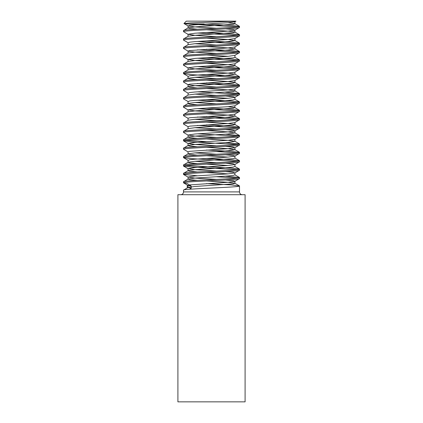 <?xml version="1.0" encoding="UTF-8"?>
<svg xmlns="http://www.w3.org/2000/svg" width="423" height="423" viewBox="0 0 423 423"><rect width="100%" height="100%" fill="white"/><g stroke="black" fill="none" stroke-linecap="round" stroke-linejoin="round"><path stroke-width="0.63" d="M183.508 191.905L239.492 191.905L239.492 185.956C241.221 187.357 181.779 188.758 183.508 190.154L183.508 191.905A2.797 2.797 0 0 1 180.706 194.707M239.492 191.905A2.797 2.797 0 0 0 242.294 194.707M177.909 401.85L245.091 401.85L245.091 194.707L177.909 194.707L177.909 401.85M239.492 27.447L239.492 26.4C241.221 27.796 181.779 29.198 183.508 30.599L183.508 31.646C181.779 30.25 241.221 28.849 239.492 27.447L234.839 30.197L228.082 31.122L194.918 33.221L188.055 34.274L194.918 35.321L216.571 36.658M233.819 21.261L234.945 21.673L234.945 23.773L233.163 24.301L194.918 26.924L188.161 27.849L183.508 30.599M225.581 179.997L233.163 180.706L234.945 181.234L234.945 183.333L233.163 183.857L194.918 186.48L188.161 187.405L183.508 190.154M239.492 178.606L239.492 177.56C241.221 178.961 181.779 180.357 183.508 181.758L183.508 182.81C181.779 181.409 241.221 180.008 239.492 178.606L234.839 181.356L228.082 182.281L189.837 184.909L188.055 185.433L188.055 187.532L191.196 188.235L189.678 189.245M225.581 176.169L239.402 177.454L234.839 174.81L233.163 175.46L228.082 175.984L194.918 178.083L188.161 179.008L183.508 181.758M239.492 170.21L239.492 169.163C241.221 170.559 181.779 171.96 183.508 173.361L183.508 174.408C181.779 173.012 241.221 171.611 239.492 170.21L234.839 172.959L228.082 173.885L194.918 175.984L188.055 177.036L194.918 178.083L216.571 179.421M185.639 165.488L231.296 168.111L239.402 169.057L234.839 166.413L233.163 167.064L228.082 167.587L194.918 169.686L188.161 170.612L183.508 173.361M239.492 161.813L239.492 160.761C241.221 162.162 181.779 163.564 183.508 164.965L183.508 166.012C181.779 164.61 241.221 163.215 239.492 161.813L234.839 164.563L228.082 165.488L194.918 167.587L188.055 168.634L194.918 169.686L216.571 171.024M225.581 154.807L233.163 155.516L234.945 156.039L234.945 158.139L233.163 158.662L194.918 161.29L188.161 162.215L183.508 164.965M239.492 153.417L239.492 152.365C241.221 153.766 181.779 155.167 183.508 156.563L183.508 157.615C181.779 156.214 241.221 154.813 239.492 153.417L234.839 156.166L228.082 157.092L194.918 159.191L189.837 159.714L188.161 160.365L183.598 157.716L191.704 158.662L237.361 161.29M206.429 147.357L228.082 148.69L234.945 149.742L228.082 150.789L194.918 152.888L188.161 153.813L183.508 156.563M239.492 145.015L239.492 143.968C241.221 145.369 181.779 146.765 183.508 148.166L183.508 149.219C181.779 147.817 241.221 146.416 239.492 145.015L234.839 147.764L228.082 148.69L189.837 151.318L188.055 151.841L188.055 153.94L189.837 154.464L197.419 155.172M206.429 138.956L228.082 140.293L234.945 141.345L228.082 142.392L194.918 144.492L188.161 145.417L183.508 148.166M239.492 136.618L239.492 135.572C241.221 136.967 181.779 138.369 183.508 139.77L183.508 140.817C181.779 139.421 241.221 138.02 239.492 136.618L234.839 139.368L228.082 140.293L194.918 142.392L188.055 143.445L194.918 144.492L216.571 145.829M206.429 130.559L228.082 131.897L234.945 132.944L228.082 133.996L194.918 136.095L188.161 137.02L183.508 139.77M239.492 128.222L239.492 127.175C241.221 128.571 181.779 129.972 183.508 131.373L183.508 132.42C181.779 131.024 241.221 129.623 239.492 128.222L234.839 130.971L228.082 131.897L194.918 133.996L188.055 135.043L194.918 136.095L216.571 137.433M234.945 122.448L234.945 124.547L233.163 125.071L194.918 127.698L188.161 128.624L183.508 131.373M239.492 119.825L239.492 118.773C241.221 120.174 181.779 121.575 183.508 122.971L183.508 124.024C181.779 122.622 241.221 121.221 239.492 119.825L234.839 122.575L228.082 123.5L189.837 126.123L188.055 126.646L188.055 128.745M206.429 113.766L228.082 115.098L234.945 116.151L228.082 117.197L194.918 119.302L188.161 120.222L183.508 122.971M239.492 111.429L239.492 110.377C241.221 111.778 181.779 113.179 183.508 114.575L183.508 115.627C181.779 114.226 241.221 112.825 239.492 111.429L234.839 114.173L228.082 115.098L189.837 117.726L188.055 118.25L188.055 120.349M228.082 106.702L234.839 107.627L233.163 108.277L194.918 110.9L188.161 111.825L183.508 114.575M239.492 103.027L239.492 101.98C241.221 103.376 181.779 104.777 183.508 106.178L183.508 107.225C181.779 105.829 241.221 104.428 239.492 103.027L234.839 105.776L228.082 106.702L194.918 108.801L188.055 109.853L194.918 110.9L216.571 112.238M206.429 99.643L231.296 100.928L239.402 101.874L234.839 99.231L233.163 99.881L228.082 100.404L194.918 102.503L188.161 103.429L183.508 106.178M239.492 94.63L234.839 97.38L228.082 98.305L194.918 100.404L189.837 100.928L188.161 101.578L183.598 98.934L183.508 97.782C181.779 96.381 241.221 94.979 239.492 93.583L239.492 94.63C241.221 96.032 181.779 97.433 183.508 98.829M234.945 88.856L234.945 90.956L233.163 91.484L194.918 94.107L188.161 95.032L183.508 97.782M239.492 86.234L234.839 88.983L228.082 89.909L194.918 92.008L189.837 92.531L188.161 93.182L183.598 90.538L183.508 89.38C181.779 87.984 241.221 86.583 239.492 85.182L239.492 86.234C241.221 87.63 181.779 89.031 183.508 90.432M234.945 80.46L234.945 82.559L233.163 83.082L194.918 85.71L188.161 86.636L183.508 89.38M239.492 77.837L239.492 76.785C241.221 78.186 181.779 79.587 183.508 80.983L183.508 82.036C181.779 80.634 241.221 79.233 239.492 77.837L234.839 80.587L228.082 81.507L189.837 84.135L188.055 84.658L188.055 86.757L189.837 87.281L197.419 87.989M206.429 71.778L228.082 73.11L234.945 74.162L228.082 75.209L194.918 77.309L188.161 78.234L183.508 80.983M239.492 69.435L239.492 68.389C241.221 69.784 181.779 71.186 183.508 72.587L183.508 73.639C181.779 72.238 241.221 70.837 239.492 69.435L234.839 72.185L228.082 73.11L194.918 75.209L189.837 75.738L188.161 76.383L183.598 73.739L191.704 74.686L237.361 77.309M234.945 63.662L234.945 65.766L233.163 66.289L194.918 68.912L188.161 69.837L183.508 72.587M239.492 61.039L239.492 59.992C241.221 61.388 181.779 62.789 183.508 64.19L183.508 65.237C181.779 63.841 241.221 62.44 239.492 61.039L234.839 63.788L228.082 64.714L194.918 66.813L188.055 67.865L194.918 68.912L216.571 70.25M234.945 55.265L234.945 57.364L233.163 57.893L194.918 60.515L188.161 61.441L183.508 64.19M239.492 52.642L239.492 51.59C241.221 52.991 181.779 54.393 183.508 55.794L183.508 56.841C181.779 55.439 241.221 54.044 239.492 52.642L234.839 55.392L228.082 56.317L194.918 58.416L188.055 59.463L194.918 60.515L216.571 61.853M206.429 46.583L228.082 47.921L234.945 48.968L228.082 50.02L194.918 52.119L188.161 53.044L183.508 55.794M239.492 44.246L239.492 43.194C241.221 44.595 181.779 45.996 183.508 47.392L183.508 48.444C181.779 47.043 241.221 45.642 239.492 44.246L234.839 46.995L228.082 47.921L189.837 50.543L188.055 51.067L188.055 53.166M206.429 38.186L228.082 39.519L234.945 40.571L228.082 41.618L194.918 43.717L188.161 44.642L183.508 47.392M239.492 35.844L234.839 38.593L228.082 39.519L194.918 41.618L189.837 42.147L188.161 42.792L183.598 40.148L183.508 38.995C181.779 37.594 241.221 36.198 239.492 34.797L239.492 35.844C241.221 37.245 181.779 38.646 183.508 40.048M225.581 28.838L233.163 29.547L234.945 30.075L234.945 32.174L233.163 32.698L194.918 35.321L188.161 36.246L183.508 38.995M187.257 187.934L187.257 185.031M191.196 186.136L187.257 183.513L183.508 182.81L188.161 185.554L191.196 186.136L191.196 188.235M206.429 183.619L231.296 184.909L239.492 185.956M183.508 174.408L197.419 175.799M216.571 176.745L237.361 178.083M183.508 166.012L191.704 167.064L237.361 169.686M206.429 158.424L231.296 159.714L239.492 160.761M183.508 149.219L188.161 151.968M216.571 151.556L237.361 152.888M206.429 150.028L231.296 151.318L239.492 152.365M183.508 140.817L191.704 141.869L237.361 144.492M185.639 140.293L206.429 141.631M225.581 142.577L239.492 143.968M183.508 132.42L188.161 135.17M197.419 133.811L237.361 136.095M225.581 134.181L239.492 135.572M183.508 124.024L188.161 126.773M197.419 125.414L237.361 127.698M206.429 124.833L231.296 126.123L239.492 127.175M183.508 115.627L188.161 118.377M197.419 117.018L237.361 119.302M206.429 116.436L231.296 117.726L239.492 118.773M183.508 107.225L188.161 109.975M197.419 108.616L237.361 110.9M206.429 108.039L231.296 109.33L239.492 110.377M197.419 100.219L237.361 102.503M197.419 91.823L237.361 94.107M225.581 92.193L239.492 93.583M183.508 82.036L188.161 84.785L194.918 85.71L216.571 87.043M197.419 83.426L237.361 85.71M206.429 82.845L231.296 84.135L239.492 85.182M206.429 74.448L231.296 75.738L239.492 76.785M183.508 65.237L188.161 67.987M197.419 66.628L237.361 68.912M206.429 66.051L231.296 67.336L239.492 68.389M183.508 56.841L188.161 59.59M197.419 58.231L237.361 60.515M206.429 57.65L231.296 58.94L239.492 59.992M183.508 48.444L188.161 51.194L194.918 52.119L216.571 53.451M197.419 49.835L237.361 52.119M206.429 49.253L231.296 50.543L239.492 51.59M197.419 41.438L237.361 43.717M206.429 40.857L231.296 42.147L239.492 43.194M183.508 31.646L188.161 34.395M197.419 33.036L237.361 35.321M206.429 32.46L231.296 33.745L239.492 34.797M204.172 23.947L187.215 23.947L237.361 26.924M206.429 24.063L231.296 25.348L239.492 26.4M183.952 23.508L186.305 21.15L235.96 21.15L190.382 22.932L183.952 23.508L188.161 25.999L194.918 26.924L216.571 28.262M187.215 23.947L183.979 23.572M235.96 21.15L234.839 21.8L228.082 22.726L194.918 24.825L189.837 25.348L188.161 25.999M194.918 43.717L216.571 45.055M194.918 77.309L216.571 78.646M194.918 94.107L216.571 95.445M225.581 96.021L233.163 96.73L234.945 97.253L234.945 99.352M194.918 102.503L216.571 103.841M234.945 107.754L234.839 105.776M234.945 116.151L234.839 114.173M194.918 119.302L216.571 120.634M194.918 127.698L216.571 129.031M225.581 129.612L233.163 130.321L234.945 130.844L234.945 132.944M234.945 141.345L234.839 139.368M225.581 146.411L233.163 147.119L234.839 147.764M194.918 152.888L216.571 154.226M194.918 161.29L216.571 162.622M225.581 163.204L233.163 163.913L234.839 164.563M225.581 171.601L233.163 172.309L234.839 172.959M228.082 22.726L234.839 23.651L239.402 26.295M188.055 25.872L188.055 27.971L189.837 28.5L197.419 29.208M206.429 29.784L228.082 31.122L234.839 32.048L239.402 34.691M206.429 54.979L228.082 56.317M206.429 63.376L228.082 64.714L234.839 65.639L239.402 68.283M188.055 76.262L188.055 78.361L189.837 78.884L197.419 79.593M206.429 80.174L228.082 81.507L234.839 82.432L239.402 85.081M206.429 88.571L228.082 89.909L234.839 90.834L239.402 93.478M206.429 96.967L228.082 98.305M188.055 101.457L188.055 103.556L189.837 104.079L197.419 104.788M206.429 122.162L228.082 123.5L234.839 124.425L239.402 127.069M188.055 135.043L188.055 137.147L189.837 137.671L197.419 138.379M188.055 143.445L188.055 145.544L189.837 146.067L197.419 146.776M206.429 155.754L228.082 157.092M188.055 160.238L188.055 162.337L189.837 162.86L197.419 163.574M206.429 164.15L228.082 165.488M188.055 168.634L188.055 170.733L189.837 171.262L197.419 171.971M206.429 172.547L228.082 173.885M188.055 177.036L188.055 179.135L189.837 179.659L197.419 180.367M206.429 180.949L228.082 182.281L234.839 183.207L239.402 185.856M183.598 140.922L188.161 143.566M183.598 166.117L188.161 168.761M183.598 174.514L188.161 177.158M188.055 34.274L188.055 36.373M234.945 38.472L234.945 40.571M188.055 42.67L188.055 44.769M234.945 46.868L234.945 48.968M188.055 59.463L188.055 61.562M188.055 67.865L188.055 69.964M234.945 72.063L234.945 74.162M188.055 93.055L188.055 95.154M188.055 109.853L188.055 111.952M234.945 147.643L234.945 149.742M234.945 164.436L234.945 166.535M234.945 172.838L234.945 174.937M234.839 40.444L239.402 43.093M234.839 48.841L239.402 51.49M234.839 57.242L239.402 59.886M234.839 74.036L239.402 76.679M234.839 107.627L239.402 110.271M234.839 116.024L239.402 118.673M234.839 132.822L239.402 135.466M234.839 141.219L239.402 143.862M234.839 149.615L239.402 152.264M234.839 158.017L239.402 160.661"/></g></svg>

